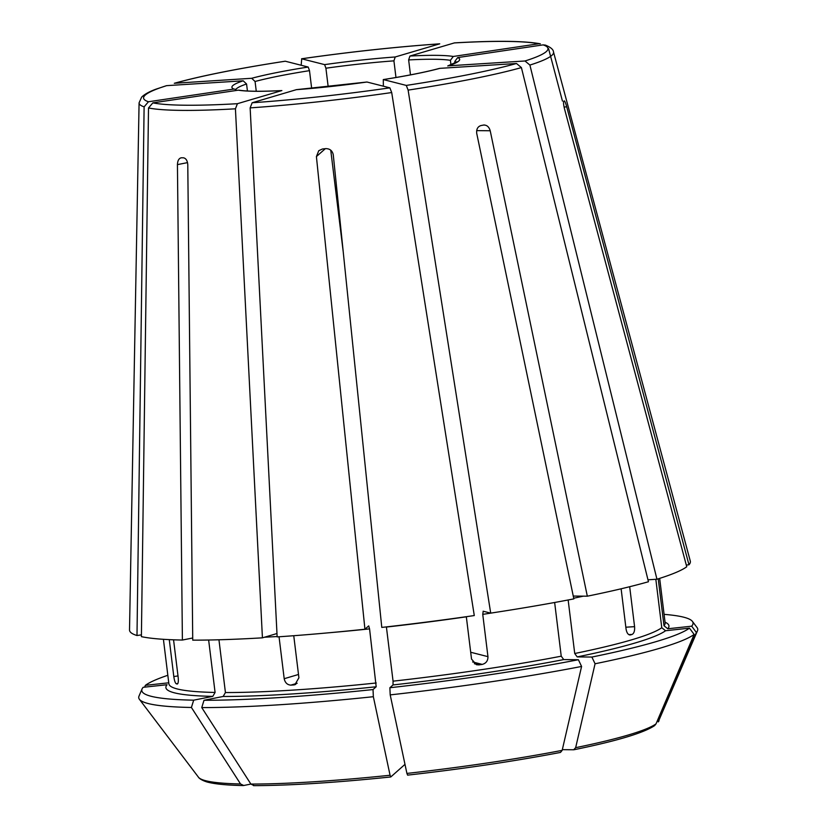 <?xml version="1.0" encoding="UTF-8"?>
<svg xmlns="http://www.w3.org/2000/svg" width="827" height="827" viewBox="0 0 827 827"><rect width="100%" height="100%" fill="white"/><g stroke="black" fill="none" stroke-linecap="round" stroke-linejoin="round"><path stroke-width="1.24" d="M281.656 90.598A114.726 11.392 173 0 1 238.3 90.174L239.303 90.195C247.252 91.466 261.446 91.601 281.873 90.567L237.421 103.695L235.426 108.813L262.428 637.834L276.89 633.554M238.3 90.174L152.861 102.868L148.509 107.965L141.396 636.645A282.524 28.056 -7 0 0 182.395 640.046L192.712 637.989M182.395 640.046L177.433 164.625C177.64 160.51 178.952 158.236 181.371 157.781A215.382 21.388 173 0 0 183.439 157.802C185.982 158.298 187.429 160.614 187.781 164.728L192.732 640.15A282.524 28.056 -7 0 0 262.428 637.834M366.971 82.018A114.726 11.392 173 0 1 296.366 89.667L252.142 102.765L250.147 107.882L277.148 636.904A282.524 28.056 -7 0 0 364.934 629.233L316.41 156.582L318.746 150.71L322.427 148.994A215.382 21.388 173 0 0 325.797 148.622C329.89 148.674 332.382 150.71 333.26 154.752L381.785 627.414A282.524 28.056 -7 0 0 474.284 615.557L391.709 92.552L389.858 87.848L366.971 82.018L296.552 89.636M167.84 675.287A277.686 27.58 -7 0 0 145.387 685.335L168.76 682.802M145.387 685.335L144.611 687.144M383.283 79.578C406.657 75.888 425.357 72.176 439.395 68.424L439.881 68.352A114.726 11.392 173 0 1 383.387 79.588L406.284 85.419L408.125 90.112L490.7 613.117A282.524 28.056 -7 0 0 573.845 598.882L476.734 133.436C476.28 129.332 477.644 126.717 480.807 125.601A215.382 21.388 173 0 0 483.506 125.063L484.405 124.991M439.881 68.352L516.493 63.493L521.403 67.587L648.451 581.743A282.524 28.056 -7 0 1 587.325 596.195L573.256 596.06M383.346 86.194L383.294 79.578M235.581 89.295L233.907 89.058A114.726 11.392 173 0 1 243.2 80.808L166.589 85.657L156.024 89.151C149.356 91.59 144.57 94.237 141.665 97.1L139.081 102.837L129.519 629.905A282.524 28.056 -7 0 0 136.993 635.529L141.417 634.867M212.797 696.365L193.673 700.169A277.686 27.58 -7 0 1 142.068 688.953A277.686 27.58 -7 0 1 143.164 687.309L167.064 684.715A253.413 25.172 -7 0 0 212.797 696.365L215.082 692.447L208.642 640.015M177.329 684.012L177.143 684.012C178.198 683.795 178.549 681.686 178.208 677.675L173.556 639.809M169.277 639.633L173.804 676.548C174.394 680.631 175.21 683.04 176.265 683.784A249.992 24.831 -7 0 0 177.143 684.012L177.464 683.96M142.068 688.953L139.008 696.096A281.604 27.973 -7 0 0 139.401 699.301A281.604 27.973 -7 0 0 191.409 707.478A1037664.108 826781.92 90.6 0 0 240.533 783.965L243.717 785.495L250.881 784.068L254.065 785.598M193.673 700.169L191.409 707.478M240.533 783.965A232.387 23.084 -7 0 1 198.48 777.235C198.015 776.491 198.904 779.427 206.936 781.96C214.482 784.027 226.536 785.226 243.117 785.547L243.717 785.495M454.995 63.069L454.798 61.456L457.682 57.58A114.726 11.392 173 0 1 448.379 65.829L524.99 60.981L529.9 65.064L656.948 579.231A282.524 28.056 -7 0 0 686.751 566.753L564.49 108.761C563.528 104.74 563.28 102.248 563.756 101.297A215.382 21.388 173 0 0 564.2 100.904L564.293 100.863M457.682 57.58L543.122 44.885L545.324 45.103M448.379 65.829L447.748 65.964M686.307 565.079L688.974 564.789A282.524 28.056 -7 0 0 690.287 561.047L553.501 51.956C553.377 49.537 550.658 47.242 545.334 45.082M223.145 696.468A253.413 25.172 -7 0 0 376.182 686.772L373.029 689.563A277.686 27.58 -7 0 1 204.021 700.273L223.145 696.468L225.43 692.55L218.948 639.778M376.182 686.772L369.566 628.882L368.708 625.894L364.934 629.233M279.04 636.78L284.199 678.709C285.077 682.73 287.3 684.87 290.846 685.128A249.992 24.831 -7 0 0 293.781 684.942L294.898 684.725L298.909 677.778L293.75 635.715M204.021 700.273L201.757 707.581A281.604 27.973 -7 0 0 373.349 696.706A1037664.119 147269.141 83.8 0 0 390.065 775.25L390.809 776.935L404.992 764.355M373.029 689.563L373.349 696.706M201.757 707.581A1037664.108 826781.92 90.6 0 0 250.881 784.068A232.387 23.084 -7 0 0 390.065 775.25M538.728 43.769L540.372 43.831C524.421 40.833 495.786 40.533 454.478 42.88L409.934 56.04L408.641 59.926A111.294 11.051 173 0 1 450.405 60.33L453.279 56.463L538.728 43.769A203.7 20.23 -7 0 0 454.157 42.942M393.032 684.942A253.413 25.172 -7 0 0 563.725 659.584L578.393 659.729A277.686 27.58 -7 0 1 389.879 687.733L393.032 684.942L393.063 681.169L386.416 627.052A249.992 24.831 -7 0 0 466.335 616.808L471.535 659.088L476.455 664.712L478.967 664.887A249.992 24.831 -7 0 0 482.244 664.401L472.63 661.951M563.725 659.584L561.233 656.183L554.648 602.49M482.244 664.401C486.1 663.347 488.002 660.763 487.951 656.648L482.751 614.368A249.992 24.831 -7 0 0 496.975 612.156M490.7 613.117L483.133 611.215M483.216 611.215L482.751 614.368M389.879 687.733L390.199 694.887A281.604 27.973 -7 0 0 581.588 666.448A1037664.108 618511.904 78.8 0 1 562.164 750.358L560.489 752.425C514.404 761.243 463.44 768.821 407.608 775.137L406.915 773.421A232.387 23.084 -7 0 0 562.164 750.358M578.393 659.729L581.588 666.448M390.199 694.887A1037664.119 147269.141 83.8 0 0 406.915 773.421M328.185 86.783L325.91 68.217L324.608 64.62A114.726 11.392 173 0 1 395.213 56.97L439.737 43.821M324.608 64.62L301.586 58.779C349.769 51.884 395.813 46.901 439.726 43.821M439.447 43.872A203.7 20.23 -7 0 0 301.721 58.789L301.162 65.261M395.213 56.97L393.921 60.857L395.968 77.5M577.205 656.907A253.413 25.172 -7 0 0 665.559 630.743L689.47 628.148A277.686 27.58 -7 0 1 591.884 657.052L577.205 656.907L574.724 653.506L568.149 599.978M665.559 630.743L661.776 627.724L655.832 579.293M630.019 634.991L630.432 634.929A249.992 24.831 -7 0 0 632.128 634.423C634.051 633.358 634.867 630.763 634.578 626.659L629.678 586.725M629.698 634.971L630.432 634.929C628.293 635.064 626.835 633.141 626.08 629.171L621.118 588.793M656.948 579.231L647.975 579.799M591.884 657.052L595.068 663.771A1037664.108 618511.904 78.8 0 1 575.654 747.68L573.669 749.769L562.329 749.655M595.068 663.771A281.604 27.973 -7 0 0 694.142 634.433A1037664.212 1021977.169 48.4 0 1 656.018 723.873L654.602 725.62C643.602 732.97 616.735 741.002 574 749.738L573.669 749.769M689.47 628.148L694.142 634.433M285.305 61.219L285.17 61.219C238.3 68.445 201.354 75.795 174.311 83.279L251.697 78.286L255.067 81.491A111.294 11.051 173 0 1 309.494 70.657L308.192 67.049L285.305 61.219A203.7 20.23 -7 0 0 175.086 83.145M664.091 614.358A277.686 27.58 -7 0 1 692.395 621.377A277.686 27.58 -7 0 1 691.682 626.184L667.782 628.768L663.998 625.75L658.23 578.828M691.682 626.184L696.365 632.459A281.604 27.973 -7 0 0 697.481 630.774A281.604 27.973 -7 0 0 697.089 627.579L692.395 621.377M696.365 632.459A1037664.119 1021977.076 48.4 0 1 658.23 721.909L697.481 630.774M233.907 89.058L148.457 101.752L144.115 106.838L136.993 635.529M243.2 80.808L246.57 84.003L247.428 90.991M688.974 564.789L566.702 106.797L564.086 107.076M483.506 125.063C486.793 124.898 489.036 126.8 490.215 130.759L587.325 596.195M410.481 74.875L408.641 59.926M548.539 48.535L562.443 101.059M564.2 100.904C564.789 100.915 565.627 102.879 566.702 106.797M253.527 785.65C289.874 785.557 335.607 782.662 390.747 776.966L390.809 776.935M450.953 64.826L450.405 60.33M343.236 251.915L330.748 150.204M311.665 88.396L309.494 70.657M256.267 91.249L255.067 81.491M152.861 102.868A203.7 20.23 -7 0 0 237.421 103.695M148.509 107.965A208.786 20.737 -7 0 0 235.426 108.813M264.547 637.214A249.992 24.831 -7 0 0 277.128 636.542M250.147 107.882A208.786 20.737 -7 0 0 391.709 92.552M252.142 102.765A203.7 20.23 -7 0 0 389.858 87.848M406.284 85.419A203.7 20.23 -7 0 0 516.493 63.493M408.125 90.112A208.786 20.737 -7 0 0 521.403 67.587M573.711 598.221A249.992 24.831 -7 0 0 583.324 596.164M163.415 639.302L168.884 683.826A249.992 24.831 -7 0 0 215.082 692.447M524.99 60.981A203.7 20.23 -7 0 0 543.122 44.885M529.9 65.064A208.786 20.737 -7 0 0 553.501 51.956M454.798 61.456A111.294 11.051 173 0 1 456.256 62.345M225.43 692.55A249.992 24.831 -7 0 0 376.213 682.988M329.456 632.727A249.992 24.831 -7 0 0 369.566 628.882M409.934 56.04A114.726 11.392 173 0 1 453.279 56.463M393.063 681.169A249.992 24.831 -7 0 0 561.233 656.183M325.91 68.217A111.294 11.051 173 0 1 393.921 60.857M574.724 653.506A249.992 24.831 -7 0 0 661.776 627.724M575.654 747.68A232.387 23.084 -7 0 0 656.018 723.873M251.697 78.286A114.726 11.392 173 0 1 308.192 67.049M667.782 628.768A253.413 25.172 -7 0 0 665.053 622.183M663.998 625.75A249.992 24.831 -7 0 0 665.135 622.896L665.218 623.165M658.23 721.909A232.387 23.084 -7 0 0 659.016 720.689M166.589 85.657A203.7 20.23 -7 0 0 148.457 101.752M139.081 102.837A208.786 20.737 -7 0 0 144.115 106.838M235.922 89.461A111.294 11.051 173 0 1 246.57 84.003M176.265 683.784L177.805 683.557M490.215 130.759L476.683 130.625M177.433 164.625L187.533 162.619M632.128 634.423L628.83 634.629M634.578 626.659L625.832 627.207M478.967 664.887L474.378 663.719M293.781 684.942L295.766 684.353M290.846 685.128L297.172 683.247M284.199 678.709L298.506 674.47M316.41 156.582L325.321 148.684M173.804 676.548L177.991 675.928M487.951 656.648L470.687 652.255M198.48 777.235L139.401 699.301M447.738 65.953L456.959 61.798M659.667 578.373L665.135 622.896"/></g></svg>
